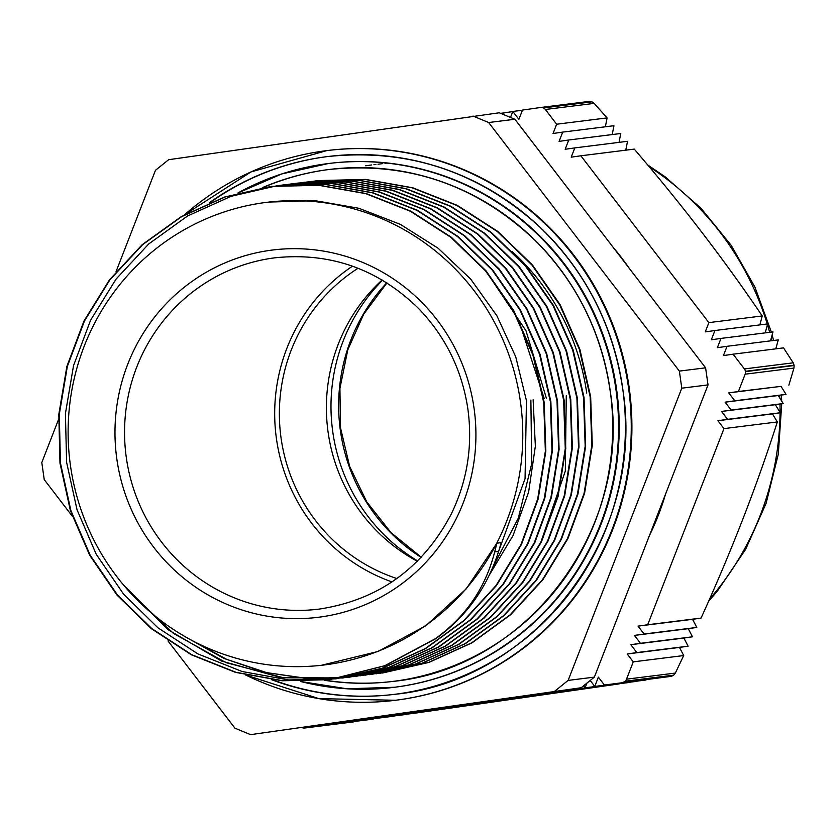 <?xml version="1.0" encoding="UTF-8"?>
<svg xmlns="http://www.w3.org/2000/svg" width="836" height="836" viewBox="0 0 836 836"><rect width="100%" height="100%" fill="white"/><g stroke="black" fill="none" stroke-linecap="round" stroke-linejoin="round"><path stroke-width="1.25" d="M382.543 280.217A177.932 173.47 -97.1 0 0 417.645 560.914M373.378 718.918L304.795 727.999A5.006 4.88 82.9 0 1 302.36 727.717M304.795 727.999L322.832 725.408L323.093 724.739M332.049 723.453L332.488 724.028L332.749 723.349M341.715 722.064L342.154 722.638L342.415 721.97M351.381 720.684L351.82 721.259L352.081 720.58M361.047 719.294L361.486 719.869L565.763 690.578L566.024 689.909M574.99 688.624L575.429 689.188L575.69 688.519M583.559 685.813L585.085 687.809L586.914 683.116M590.195 680.483L594.751 686.419L598.357 677.139L604.418 685.039L671.277 676.345L673.471 675.352L624.774 681.444A5.006 4.88 82.9 0 1 622.454 682.448M624.774 681.444A334.442 326.05 -97.1 0 0 625.014 681.246L673.712 675.154A334.442 326.05 82.9 0 1 673.471 675.352M673.712 675.154L675.342 673.074L626.519 679.177A5.006 4.88 82.9 0 1 625.014 681.246M626.519 679.177L633.26 661.861L627.199 653.971L636.865 652.582L630.814 644.692L640.47 643.302L634.419 635.412L644.086 634.022L638.025 626.133L647.691 624.753L723.976 428.617L717.915 420.727L727.581 419.338L721.531 411.448L731.187 410.068L725.136 402.168L734.802 400.789L728.741 392.889L738.407 391.509L745.148 374.194L793.96 368.08L794.137 365.531L745.44 371.623A5.006 4.88 82.9 0 1 745.148 374.194M745.44 371.623A334.442 326.05 -97.1 0 0 745.388 371.309L794.095 365.217A334.442 326.05 82.9 0 1 794.137 365.531M794.095 365.217L793.218 362.824L744.395 368.927A5.006 4.88 82.9 0 1 745.388 371.309M744.395 368.927L733.088 354.192L723.422 355.582L727.038 346.303L717.372 347.682L720.977 338.413L711.321 339.792L714.926 330.513L705.26 331.902L708.876 322.623L580.874 155.789L571.207 157.168L574.823 147.899L565.157 149.278L568.762 139.999L559.096 141.388L562.712 132.109L553.045 133.499L556.651 124.219L545.354 109.485L594.177 103.382L592.024 101.835L543.327 107.928A5.006 4.88 82.9 0 1 545.354 109.485M543.327 107.928A334.442 326.05 -97.1 0 0 543.045 107.802L591.742 101.72A334.442 326.05 82.9 0 1 592.024 101.835M522.416 110.258L512.834 111.46L518.884 119.349L522.49 110.08L540.537 107.489A5.006 4.88 82.9 0 1 543.045 107.802M512.834 111.46L510.503 117.437M504.913 115.117L503.167 112.85L502.645 114.187M649.342 535.782A260.048 253.517 -97.1 0 0 665.56 494.097M629.498 268.649A260.048 253.517 -97.1 0 0 613.279 247.498M591.742 101.72L589.349 101.386L540.704 107.468M361.486 719.869L414.855 713.192L619.131 683.9L565.763 690.578M404.53 714.665L351.82 721.259M394.164 716.138L342.154 722.638M383.849 717.424L332.488 724.028M373.274 719.106L322.832 725.408M647.691 624.753L701.059 618.076A884.352 3.459 -8.1 0 1 692.563 619.319L696.796 627.439L644.086 634.022M638.025 626.133L692.563 619.319M696.796 627.439A832.74 3.25 -8.1 0 1 688.258 628.682L692.48 636.802L640.47 643.302M634.419 635.412L688.258 628.682M692.48 636.802A788.296 3.083 -8.1 0 1 683.9 638.056L688.112 646.176L636.865 652.582M630.814 644.692L683.9 638.056M688.112 646.176A750.028 2.936 -8.1 0 1 679.49 647.43L683.702 655.549L633.26 661.861M627.199 653.971L679.49 647.43M585.085 687.809L637.095 681.298M604.418 685.039L671.277 676.345M645.998 680.013L594.751 686.419M575.429 689.188L628.139 682.604M708.876 322.623L762.244 315.945A884.352 172.174 -67.5 0 1 760.07 324.065M765.421 332.091A832.74 162.132 -67.5 0 0 767.636 323.929L714.926 330.513M770.708 340.127A788.296 153.479 -67.5 0 0 772.986 331.902L720.977 338.413M775.965 348.152A750.028 146.028 -67.5 0 0 778.285 339.897L727.038 346.303M793.218 362.824L783.531 347.88L733.088 354.192M717.915 420.727L772.454 413.904A884.352 168.715 -128.8 0 1 777.344 421.95L723.976 428.617M725.136 402.168L778.222 395.532A788.296 150.396 -128.8 0 1 783.196 403.558L775.359 404.718A832.74 158.871 -128.8 0 1 780.291 412.754L772.454 413.904M731.187 410.068L783.196 403.558M738.407 391.509L781.023 386.357A750.028 143.092 -128.8 0 1 786.049 394.373L734.802 400.789M728.741 392.889L781.023 386.357M727.581 419.338L780.291 412.754M721.531 411.448L775.359 404.718M786.049 394.373L778.222 395.532M503.094 113.038L500.618 113.341M512.761 111.648L503.167 112.85M762.244 315.945C724.185 259.766 681.518 204.151 634.242 149.111L580.874 155.789M568.762 139.999L620.772 133.499L618.995 142.548M556.651 124.219L607.093 117.907L605.368 126.779M612.224 134.565L613.958 125.703L562.712 132.109M574.823 147.899L627.533 141.305L625.746 150.355M793.96 368.08L788.85 385.197M683.702 655.549L675.342 673.074M777.344 421.95C756.528 486.751 731.092 552.126 701.059 618.076M594.177 103.382L607.093 117.907M520.389 401.395A233.087 227.246 -97.1 0 0 266.527 202.364A233.087 227.246 -97.1 0 0 69.963 461.848A233.087 227.246 -97.1 0 0 324.368 664.944A233.087 227.246 -97.1 0 0 520.389 401.395M352.489 266.182A177.033 172.592 -97.1 0 0 276.089 436.078A177.033 172.592 -97.1 0 0 391.979 581.919M386.922 163.083L384.978 163.344M375.907 164.431L373.922 164.692M382.669 163.616L378.018 164.243M371.602 164.964L365.729 165.779M494.693 551.896C485.465 587.907 465.683 616.832 435.347 638.694L435.828 638.631C466.122 616.863 487.043 587.792 498.601 551.415A421.292 86.045 106.8 0 0 501.286 542.627L496.866 543.181A441.314 90.131 106.8 0 0 494.693 551.896L498.601 551.415M380.014 673.325L428.513 662.457L471.608 642.853L510.075 614.878L542.459 579.735L567.435 538.677L584.103 493.313L591.804 445.421L590.174 396.797L579.369 349.323L559.692 304.847L531.957 265.043L497.221 231.447L456.759 205.416L412.179 187.828L365.165 179.489L317.492 180.639L304.074 182.697M371.811 674.349L421.856 663.282L464.983 643.668L503.45 615.735L535.803 580.539L560.831 539.513L577.457 494.149L585.169 446.236L583.559 397.622L572.702 350.159L553.077 305.652L525.311 265.879L490.575 232.283L450.134 206.22L405.533 188.685L358.519 180.294L310.856 181.485L300.929 182.938M365.322 675.143L415.22 664.139L458.327 644.483L496.824 616.571L529.167 581.386L554.174 540.328L570.852 494.996L578.502 447.072L576.934 398.448L566.077 350.995L546.42 306.488L518.707 266.694L483.929 233.129L443.498 207.035L398.908 189.511L351.872 181.151L304.22 182.279L291.095 184.307M359.919 675.822L408.605 664.965L451.691 645.329L490.178 617.376L522.552 582.232L547.517 541.164L564.216 495.811L571.887 447.918L570.267 399.284L559.472 351.81L539.774 307.334L512.06 267.52L477.314 233.955L436.852 207.892L392.283 190.315L345.258 181.987L297.585 183.115L284.041 185.195M352.928 676.721L401.959 665.769L445.076 646.176L483.532 618.201L515.916 583.037L540.913 542L557.549 496.636L565.272 448.733L563.631 400.12L552.815 352.635L533.169 308.15L505.404 268.366L470.678 234.759L430.226 208.728L385.636 191.162L338.622 182.791L290.949 183.972L281.011 185.425M186.344 637.366L223.891 658.392L264.416 672.269L306.655 678.581L349.26 677.202L395.313 666.616L438.43 646.98L476.917 619.058L509.26 583.862L534.288 542.825L550.924 497.483L558.605 449.559L557.027 400.946L546.159 353.482L526.534 308.975L498.789 269.192L464.022 235.606L423.601 209.522L379.001 192.008L331.965 183.617L284.313 184.787L277.636 185.728M123.644 585.127L167.806 629.56L221.467 661.025L281.021 677.568L342.624 677.996L388.698 667.462L431.784 647.806L470.281 619.884L502.635 584.719L527.62 543.651L544.32 498.308L551.969 450.405L550.381 401.771L539.554 354.307L519.867 309.822L492.164 270.007L457.396 236.452L416.955 210.369L372.375 192.813L325.34 184.474L277.677 185.592L231.206 196.251L187.672 215.918L148.787 243.903L116.016 279.14L90.581 320.23L73.526 365.635L65.417 413.601L66.598 462.266L77.048 509.793L96.255 554.341L123.603 594.177L157.941 627.815L197.954 653.94L242.137 671.517L288.744 679.961L335.988 678.832L382.062 668.267L425.169 648.652L463.625 620.688L496.02 585.545L520.985 544.487L537.663 499.123L545.365 451.231L543.724 402.607L532.929 355.122L513.252 310.658L485.507 270.843L450.782 237.257L410.319 211.226L365.74 193.638L318.715 185.299L271.042 186.449L224.57 197.045L181.057 216.764L142.141 244.729L109.38 279.955L83.966 321.066L66.87 366.45L58.802 414.426L59.962 463.102L70.391 510.618L89.651 555.156L116.936 595.023L151.306 628.63L191.319 654.776L235.491 672.363L282.108 680.765L329.353 679.699L384.779 665.696L435.357 638.714M382.48 673.022L428.993 662.394L472.1 642.79L510.556 614.815L542.951 579.672L567.926 538.614L584.594 493.261L592.296 445.358L590.655 396.734L579.85 349.26L560.183 304.785L532.438 264.981L497.713 231.394L457.25 205.353L412.67 187.766L365.645 179.426L317.973 180.586L307.773 182.07M375.96 673.868L422.347 663.22L465.464 643.605L503.93 615.672L536.294 580.487L561.311 539.45L577.948 494.086L585.649 446.184L584.04 397.57L573.193 350.096L553.568 305.589L525.802 265.817L491.056 232.22L450.625 206.158L406.024 188.622L358.999 180.231L311.337 181.422L304.816 182.332M369.167 674.694L415.711 664.077L458.807 644.42L497.315 616.508L529.648 581.323L554.665 540.275L571.333 494.933L578.993 447.02L577.425 398.385L566.557 350.932L546.901 306.436L519.187 266.632L484.41 233.077L443.989 206.973L399.399 189.448L352.364 181.088L304.701 182.217L297.376 183.262M362.74 675.478L409.097 664.902L452.182 645.267L490.659 617.313L523.043 582.169L548.008 541.101L564.708 495.758L572.367 447.856L570.758 399.221L559.953 351.747L540.265 307.282L512.552 267.457L477.795 233.892L437.343 207.83L392.774 190.253L345.738 181.924L298.065 183.053L287.877 184.547M356.387 676.293L402.45 665.707L445.567 646.113L484.023 618.149L516.397 582.974L541.394 541.937L558.04 496.574L565.763 448.671L564.122 400.057L553.296 352.573L533.65 308.097L505.895 268.304L471.17 234.697L430.707 208.666L386.117 191.099L339.113 182.729L291.44 183.91L281.251 185.404M189.678 639.216L226.723 659.364L266.548 672.604L307.982 678.571L349.751 677.139L395.804 666.553L438.921 646.918L477.398 619.006L509.741 583.8L534.768 542.773L551.415 497.42L559.096 449.496L557.518 400.883L546.65 353.419L527.014 308.912L499.27 269.129L464.513 235.553L424.082 209.46L379.481 191.946L332.456 183.554L284.804 184.725L277.876 185.696M129.684 592.034L173.585 633.489L226.013 662.645L283.676 677.797L343.105 677.944L389.179 667.41L432.264 647.743L470.762 619.821L503.115 584.657L528.112 543.588L544.811 498.256L552.45 450.343L550.872 401.708L540.035 354.245L520.358 309.759L492.655 269.944L457.877 236.389L417.446 210.306L372.866 192.761L325.831 184.422L277.876 185.571M336.051 678.822L382.554 668.204L425.649 648.59L464.116 620.625L496.511 585.482L521.476 544.424L538.154 499.061L545.845 451.168L544.215 402.544L533.41 355.07L513.732 310.595L485.998 270.791L451.262 237.194L410.8 211.163L366.231 193.576L319.206 185.237L271.533 186.386L225.051 196.982L181.548 216.702L142.632 244.666L109.871 279.893L84.457 321.003L67.35 366.398L59.293 414.363L60.443 463.039L70.882 510.556L90.131 555.104L117.427 594.96L151.797 628.567L191.81 654.713L235.982 672.301L282.599 680.703L329.844 679.637L385.271 665.634L435.838 638.652M540.934 541.958L565.314 471.065L566.275 395.658M546.357 398.145L526.001 330.763L486.897 272.494M489.415 574.886L513.064 535.531L528.613 492.09L535.353 446.225L533.117 399.807M498.549 551.582L525.06 478.683L526.45 400.643L515.718 356.742L496.866 315.736L470.678 279.099L438.127 248.25L400.381 224.382L358.905 208.289L315.224 200.703L269.046 202.061M321.317 665.299L378.018 651.484L425.858 625.715L466.216 588.878L496.866 543.181M327.597 664.547L326.416 664.672M530.881 400.089L531.706 463.729L518.372 518.027L492.791 567.372M519.344 322.163L544.173 398.427M329.457 169.447A257.937 251.469 -97.1 0 0 263.037 187.577M325.058 680.19A257.937 251.469 -97.1 0 0 393.474 681.34M300.542 681.486L346.982 688.791L394.55 687.265A263.946 257.331 -97.1 0 0 616.519 388.834A263.946 257.331 -97.1 0 0 329.05 163.448L328.381 163.532A263.946 257.331 -97.1 0 0 237.967 192.959L281.784 173.93L328.381 163.532A263.946 257.331 -97.1 0 1 615.86 388.918A263.946 257.331 -97.1 0 1 393.881 687.349A263.946 257.331 -97.1 0 1 300.573 681.486M327.848 156.531A270.958 264.166 -97.1 0 0 210.578 202.26M272.923 679.867A270.958 264.166 -97.1 0 0 395.083 694.267M245.805 675.06A276.967 270.018 -97.1 0 0 395.501 700.265L396.17 700.181A276.967 270.018 -97.1 0 0 629.08 387.026A276.967 270.018 -97.1 0 0 327.43 150.532L326.761 150.616A276.967 270.018 -97.1 0 0 184.599 214.747M58.489 419.62L41.8 462.527L44.235 479.613L72.241 516.115M514.882 119.255L705.594 367.819L679.365 371.1L488.652 122.526L514.882 119.255L499.249 112.776L168.663 159.697L155.454 170.314L116.079 271.543M488.652 122.526L473.019 116.058M167.973 640.898L234.937 728.177L250.581 734.656L581.166 687.735L250.581 734.656M708.029 384.905L594.375 677.118L568.146 680.399L681.789 388.186L708.029 384.905L705.594 367.819M681.789 388.186L679.365 371.1M594.375 677.118L581.166 687.735M554.937 691.017L568.146 680.399M586.736 393.098A233.087 227.246 -97.1 0 0 511.872 251.312M396.86 578.533A172.226 167.911 82.9 0 1 280.499 433.539A172.226 167.911 82.9 0 1 358.059 268.262M382.125 279.976A172.226 167.911 -97.1 0 0 327.524 427.656A172.226 167.911 -97.1 0 0 417.3 561.259M386.775 282.808A177.932 173.47 -97.1 0 0 421.114 557.361M709.555 599.088A285.682 278.513 -97.1 0 0 780.051 412.785M780.051 412.347A285.682 278.513 -97.1 0 0 780.009 404.028M779.831 398.135A285.682 278.513 -97.1 0 0 779.706 395.313M771.827 340.701A285.682 278.513 -97.1 0 0 771.231 338.277M769.663 332.32A285.682 278.513 -97.1 0 0 767.448 324.64M767.239 323.971A285.682 278.513 -97.1 0 0 649.154 166.709M474.022 408.041A185.049 180.398 -97.1 0 0 183.554 287.803A185.049 180.398 -97.1 0 0 228.761 605.107A185.049 180.398 -97.1 0 0 474.022 408.041M319.185 609.099A177.033 172.592 82.9 0 1 125.954 454.847A177.033 172.592 82.9 0 1 275.253 257.77C330.617 252.117 378.499 269.14 418.878 308.818C445.692 336.835 462.026 370.212 467.867 408.95C472.852 445.787 467.324 480.794 451.294 513.983C422.734 568.271 378.698 599.976 319.185 609.099M262.295 187.703A257.937 251.469 82.9 0 1 329.123 169.489A257.937 251.469 82.9 0 1 610.061 389.743A257.937 251.469 82.9 0 1 393.139 681.382A257.937 251.469 82.9 0 1 324.337 680.264M209.272 202.803A270.958 264.166 82.9 0 1 327.513 156.572A270.958 264.166 82.9 0 1 622.621 387.946A270.958 264.166 82.9 0 1 394.759 694.308A270.958 264.166 82.9 0 1 271.616 679.699M245.711 675.028L318.903 698.624L395.501 700.265A276.967 270.018 -97.1 0 0 628.421 387.11A276.967 270.018 -97.1 0 0 326.761 150.616L250.957 171.944L184.505 214.81M421.25 557.215L391.029 532.668L366.764 501.893L349.647 466.404L340.545 427.948L339.918 388.458L347.776 349.887L363.723 314.117L386.953 282.913M353.524 721.907L304.701 728.01M589.432 101.375L540.62 107.478M708.552 601.377L717.476 590.958L745.66 549.315L766.131 503.262L778.285 454.241L781.733 403.778M781.67 401.092L781.441 395.062M773.551 340.482L772.15 334.954M771.377 332.101L754.887 287.03L731.207 245.366L701.007 208.268L665.122 176.814L647.639 164.911M393.139 681.382C528.467 668.183 633.218 527.401 609.987 389.754C601.199 331.714 576.359 282.035 535.468 240.737C476.98 185.09 408.198 161.338 329.123 169.489M394.759 694.308C536.911 680.431 646.949 532.542 622.548 387.956C612.767 323.898 584.657 269.767 538.196 225.574C477.565 171.181 407.341 148.181 327.513 156.572M270.969 201.81L266.527 202.364M325.497 664.798L324.368 664.944"/></g></svg>
